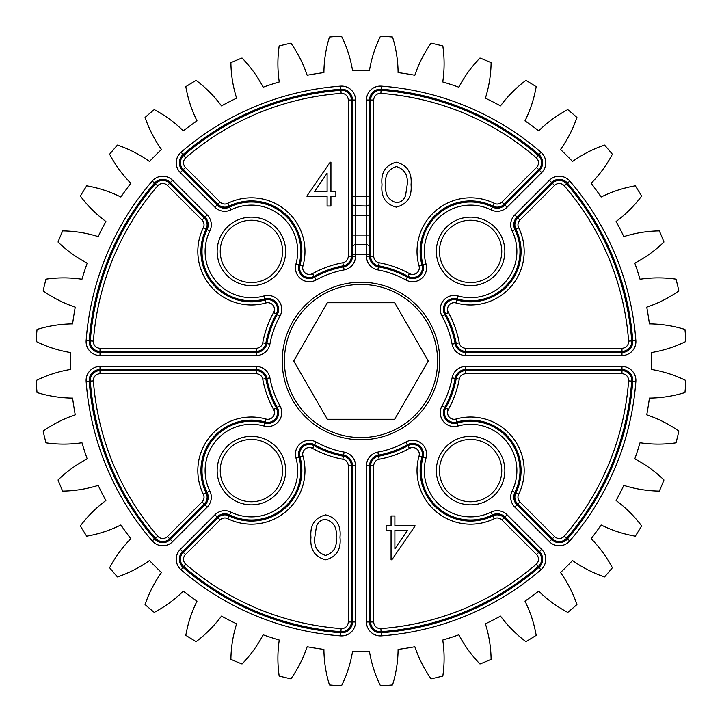 <?xml version="1.0" encoding="UTF-8"?>
<svg xmlns="http://www.w3.org/2000/svg" width="722" height="722" viewBox="0 0 722 722"><rect width="100%" height="100%" fill="white"/><g stroke="black" fill="none" stroke-linecap="round" stroke-linejoin="round"><path stroke-width="1.08" d="M394.645 302.726L327.355 302.726L293.71 361L327.355 419.274L394.645 419.274L428.29 361L394.645 302.726M220.246 251.4A31.154 31.154 0 0 0 251.4 282.555A31.154 31.154 0 0 0 282.555 251.4A31.154 31.154 0 0 0 251.4 220.246A31.154 31.154 0 0 0 220.246 251.4A31.154 31.154 0 0 1 251.4 220.246A31.154 31.154 0 0 1 282.555 251.4M220.246 470.6A31.154 31.154 0 0 0 251.4 501.754A31.154 31.154 0 0 0 282.555 470.6A31.154 31.154 0 0 0 251.4 439.445A31.154 31.154 0 0 0 220.246 470.6A31.154 31.154 0 0 1 251.4 439.445A31.154 31.154 0 0 1 282.555 470.6M439.445 251.4A31.154 31.154 0 0 0 470.6 282.555A31.154 31.154 0 0 0 501.754 251.4A31.154 31.154 0 0 0 470.6 220.246A31.154 31.154 0 0 0 439.445 251.4A31.154 31.154 0 0 1 470.6 220.246A31.154 31.154 0 0 1 501.754 251.4M439.445 470.6A31.154 31.154 0 0 0 470.6 501.754A31.154 31.154 0 0 0 501.754 470.6A31.154 31.154 0 0 0 470.6 439.445A31.154 31.154 0 0 0 439.445 470.6A31.154 31.154 0 0 1 470.6 439.445A31.154 31.154 0 0 1 501.754 470.6M279.17 45.973A123.994 123.994 0 0 0 279.252 81.965A290.767 290.767 0 0 0 263.124 87.2A123.994 123.994 0 0 0 242.032 58.031A325.487 325.487 0 0 0 230.896 62.652A123.994 123.994 0 0 0 236.608 98.183A290.767 290.767 0 0 0 221.492 105.881A123.994 123.994 0 0 0 196.104 80.377A325.487 325.487 0 0 0 185.825 86.676A123.994 123.994 0 0 0 197.025 120.881A290.767 290.767 0 0 0 183.307 130.844A123.994 123.994 0 0 0 154.237 109.627A325.487 325.487 0 0 0 145.068 117.46A123.994 123.994 0 0 0 161.475 149.49A290.767 290.767 0 0 0 149.49 161.475A123.994 123.994 0 0 0 117.46 145.068A325.487 325.487 0 0 0 109.627 154.237A123.994 123.994 0 0 0 130.844 183.307A290.767 290.767 0 0 0 120.881 197.025A123.994 123.994 0 0 0 86.676 185.825A325.487 325.487 0 0 0 80.377 196.104A123.994 123.994 0 0 0 105.881 221.492A290.767 290.767 0 0 0 98.183 236.608A123.994 123.994 0 0 0 62.652 230.896A325.487 325.487 0 0 0 58.031 242.032A123.994 123.994 0 0 0 87.2 263.124A290.767 290.767 0 0 0 81.965 279.252A123.994 123.994 0 0 0 45.973 279.17A325.487 325.487 0 0 0 43.158 290.894A123.994 123.994 0 0 0 75.259 307.157A290.767 290.767 0 0 0 72.606 323.907A123.994 123.994 0 0 0 37.048 329.458A325.487 325.487 0 0 0 36.1 341.479A123.994 123.994 0 0 0 70.359 352.526A290.767 290.767 0 0 0 70.359 369.474A123.994 123.994 0 0 0 36.1 380.521A325.487 325.487 0 0 0 37.048 392.542A123.994 123.994 0 0 0 72.606 398.093A290.767 290.767 0 0 0 75.259 414.843A123.994 123.994 0 0 0 43.158 431.106A325.487 325.487 0 0 0 45.973 442.83A123.994 123.994 0 0 0 81.965 442.748A290.767 290.767 0 0 0 87.2 458.876A123.994 123.994 0 0 0 58.031 479.968A325.487 325.487 0 0 0 62.652 491.104A123.994 123.994 0 0 0 98.183 485.392A290.767 290.767 0 0 0 105.881 500.508A123.994 123.994 0 0 0 80.377 525.896A325.487 325.487 0 0 0 86.676 536.175A123.994 123.994 0 0 0 120.881 524.975A290.767 290.767 0 0 0 130.844 538.693A123.994 123.994 0 0 0 109.627 567.763A325.487 325.487 0 0 0 117.46 576.932A123.994 123.994 0 0 0 149.49 560.525A290.767 290.767 0 0 0 161.475 572.51A123.994 123.994 0 0 0 145.068 604.54A325.487 325.487 0 0 0 154.237 612.373A123.994 123.994 0 0 0 183.307 591.156A290.767 290.767 0 0 0 197.025 601.119A123.994 123.994 0 0 0 185.825 635.324A325.487 325.487 0 0 0 196.104 641.623A123.994 123.994 0 0 0 221.492 616.119A290.767 290.767 0 0 0 236.608 623.817A123.994 123.994 0 0 0 230.896 659.348A325.487 325.487 0 0 0 242.032 663.969A123.994 123.994 0 0 0 263.124 634.8A290.767 290.767 0 0 0 279.252 640.035A123.994 123.994 0 0 0 279.17 676.027A325.487 325.487 0 0 0 290.894 678.842A123.994 123.994 0 0 0 307.157 646.741A290.767 290.767 0 0 0 323.907 649.394A123.994 123.994 0 0 0 329.458 684.952A325.487 325.487 0 0 0 341.479 685.9A123.994 123.994 0 0 0 352.526 651.641A290.767 290.767 0 0 0 369.474 651.641A123.994 123.994 0 0 0 380.521 685.9A325.487 325.487 0 0 0 392.542 684.952A123.994 123.994 0 0 0 398.093 649.394A290.767 290.767 0 0 0 414.843 646.741A123.994 123.994 0 0 0 431.106 678.842A325.487 325.487 0 0 0 442.83 676.027A123.994 123.994 0 0 0 442.748 640.035A290.767 290.767 0 0 0 458.876 634.8A123.994 123.994 0 0 0 479.968 663.969A325.487 325.487 0 0 0 491.104 659.348A123.994 123.994 0 0 0 485.392 623.817A290.767 290.767 0 0 0 500.508 616.119A123.994 123.994 0 0 0 525.896 641.623A325.487 325.487 0 0 0 536.175 635.324A123.994 123.994 0 0 0 524.975 601.119A290.767 290.767 0 0 0 538.693 591.156A123.994 123.994 0 0 0 567.763 612.373A325.487 325.487 0 0 0 576.932 604.54A123.994 123.994 0 0 0 560.525 572.51A290.767 290.767 0 0 0 572.51 560.525A123.994 123.994 0 0 0 604.54 576.932A325.487 325.487 0 0 0 612.373 567.763A123.994 123.994 0 0 0 591.156 538.693A290.767 290.767 0 0 0 601.119 524.975A123.994 123.994 0 0 0 635.324 536.175A325.487 325.487 0 0 0 641.623 525.896A123.994 123.994 0 0 0 616.119 500.508A290.767 290.767 0 0 0 623.817 485.392A123.994 123.994 0 0 0 659.348 491.104A325.487 325.487 0 0 0 663.969 479.968A123.994 123.994 0 0 0 634.8 458.876A290.767 290.767 0 0 0 640.035 442.748A123.994 123.994 0 0 0 676.027 442.83A325.487 325.487 0 0 0 678.842 431.106A123.994 123.994 0 0 0 646.741 414.843A290.767 290.767 0 0 0 649.394 398.093A123.994 123.994 0 0 0 684.952 392.542A325.487 325.487 0 0 0 685.9 380.521A123.994 123.994 0 0 0 651.641 369.474A290.767 290.767 0 0 0 651.641 352.526A123.994 123.994 0 0 0 685.9 341.479A325.487 325.487 0 0 0 684.952 329.458A123.994 123.994 0 0 0 649.394 323.907A290.767 290.767 0 0 0 646.741 307.157A123.994 123.994 0 0 0 678.842 290.894A325.487 325.487 0 0 0 676.027 279.17A123.994 123.994 0 0 0 640.035 279.252A290.767 290.767 0 0 0 634.8 263.124A123.994 123.994 0 0 0 663.969 242.032A325.487 325.487 0 0 0 659.348 230.896A123.994 123.994 0 0 0 623.817 236.608A290.767 290.767 0 0 0 616.119 221.492A123.994 123.994 0 0 0 641.623 196.104A325.487 325.487 0 0 0 635.324 185.825A123.994 123.994 0 0 0 601.119 197.025A290.767 290.767 0 0 0 591.156 183.307A123.994 123.994 0 0 0 612.373 154.237A325.487 325.487 0 0 0 604.54 145.068A123.994 123.994 0 0 0 572.51 161.475A290.767 290.767 0 0 0 560.525 149.49A123.994 123.994 0 0 0 576.932 117.46A325.487 325.487 0 0 0 567.763 109.627A123.994 123.994 0 0 0 538.693 130.844A290.767 290.767 0 0 0 524.975 120.881A123.994 123.994 0 0 0 536.175 86.676A325.487 325.487 0 0 0 525.896 80.377A123.994 123.994 0 0 0 500.508 105.881A290.767 290.767 0 0 0 485.392 98.183A123.994 123.994 0 0 0 491.104 62.652A325.487 325.487 0 0 0 479.968 58.031A123.994 123.994 0 0 0 458.876 87.2A290.767 290.767 0 0 0 442.748 81.965A123.994 123.994 0 0 0 442.83 45.973A325.487 325.487 0 0 0 431.106 43.158A123.994 123.994 0 0 0 414.843 75.259A290.767 290.767 0 0 0 398.093 72.606A123.994 123.994 0 0 0 392.542 37.048A325.487 325.487 0 0 0 380.521 36.1A123.994 123.994 0 0 0 369.474 70.359A290.767 290.767 0 0 0 352.526 70.359A123.994 123.994 0 0 0 341.479 36.1A325.487 325.487 0 0 0 329.458 37.048A123.994 123.994 0 0 0 323.907 72.606A290.767 290.767 0 0 0 307.157 75.259A123.994 123.994 0 0 0 290.894 43.158A325.487 325.487 0 0 0 279.17 45.973M355.45 244.975L355.54 256.22A13.917 13.917 0 0 1 344.159 269.902A92.642 92.642 0 0 0 316.092 279.974A13.917 13.917 0 0 1 295.948 264.008A46.298 46.298 0 0 0 230.941 209.876A13.917 13.917 0 0 1 214.948 207.232L180.31 172.594A13.917 13.917 0 0 1 181.069 152.216A275.623 275.623 0 0 1 340.594 86.135A13.917 13.917 0 0 1 355.54 100.015L355.54 196.321L366.46 196.321L366.568 206.005A3.096 3.096 -90 0 0 369.673 202.909L369.899 215.697L355.206 215.697L355.206 235.065L366.794 235.065L366.568 206.005L355.45 205.77M352.327 202.909L352.444 196.321L355.54 196.321L355.206 215.697L352.101 215.697L352.327 202.909A3.096 3.096 90 0 0 355.432 206.005M366.46 254.442L366.568 244.758L366.46 254.442L352.444 254.442L352.327 247.854A3.096 3.096 -90 0 1 355.432 244.758L366.568 244.758A3.096 3.096 90 0 1 369.673 247.854L369.556 256.22A10.821 10.821 0 0 0 378.409 266.851A95.737 95.737 0 0 1 407.416 277.266A10.821 10.821 0 0 0 423.065 264.857A49.394 49.394 0 0 1 492.431 207.097L491.059 209.876A46.298 46.298 0 0 0 426.052 264.008A13.917 13.917 0 0 1 405.908 279.974A92.642 92.642 0 0 0 377.841 269.902A13.917 13.917 0 0 1 366.46 256.22L366.46 254.442L369.556 254.442M415.159 525.851L391.838 559.803L391.062 559.803L391.062 530.228L386.135 530.228L386.135 525.851L391.062 525.851L391.062 515.995L394.889 515.995L394.889 525.851L415.159 525.851M407.623 530.228L394.889 530.228L394.889 548.783L407.623 530.228M325.703 514.894C336.461 517.746 341.217 525.219 339.981 537.33C341.244 549.46 336.488 556.951 325.703 559.803C314.81 557.005 309.891 549.514 310.956 537.33C309.891 525.165 314.81 517.683 325.703 514.894M336.145 537.348C337.336 527.89 333.808 521.862 325.577 519.28C320.956 519.705 317.906 522.15 316.407 526.609L314.792 537.348C313.817 546.771 317.409 552.799 325.577 555.426C333.808 552.844 337.336 546.816 336.145 537.348M306.841 196.149L330.162 162.197L330.938 162.197L330.938 191.772L335.865 191.772L335.865 196.149L330.938 196.149L330.938 206.005L327.111 206.005L327.111 196.149L306.841 196.149M314.377 191.772L327.111 191.772L327.111 173.217L314.377 191.772M396.297 207.106C385.539 204.254 380.783 196.781 382.019 184.67C380.756 172.54 385.512 165.049 396.297 162.197C407.19 164.995 412.109 172.486 411.044 184.67C412.109 196.835 407.19 204.317 396.297 207.106M385.855 184.651C384.664 194.11 388.192 200.138 396.423 202.72C401.044 202.295 404.094 199.85 405.593 195.391L407.208 184.651C408.183 175.229 404.591 169.201 396.423 166.574C388.192 169.156 384.664 175.184 385.855 184.651M439.779 361A78.779 78.779 0 0 1 361 439.779A78.779 78.779 0 0 1 282.221 361A78.779 78.779 0 0 1 361 282.221A78.779 78.779 0 0 1 439.779 361M284.414 361A76.586 76.586 0 0 0 361 437.586A76.586 76.586 0 0 0 437.586 361A76.586 76.586 0 0 0 361 284.414A76.586 76.586 0 0 0 284.414 361M285.659 251.4A34.25 34.25 0 0 1 251.4 285.659A34.25 34.25 0 0 1 217.151 251.4A34.25 34.25 0 0 1 251.4 217.151A34.25 34.25 0 0 1 285.659 251.4M285.659 470.6A34.25 34.25 0 0 1 251.4 504.849A34.25 34.25 0 0 1 217.151 470.6A34.25 34.25 0 0 1 251.4 436.341A34.25 34.25 0 0 1 285.659 470.6M504.849 251.4A34.25 34.25 0 0 1 470.6 285.659A34.25 34.25 0 0 1 436.341 251.4A34.25 34.25 0 0 1 470.6 217.151A34.25 34.25 0 0 1 504.849 251.4M504.849 470.6A34.25 34.25 0 0 1 470.6 504.849A34.25 34.25 0 0 1 436.341 470.6A34.25 34.25 0 0 1 470.6 436.341A34.25 34.25 0 0 1 504.849 470.6M181.069 152.216L183.09 154.562A10.821 10.821 0 0 0 182.504 170.401L217.141 205.039A10.821 10.821 0 0 0 229.569 207.097A49.394 49.394 0 0 1 298.935 264.857A10.821 10.821 0 0 0 314.584 277.266A95.737 95.737 0 0 1 343.591 266.851A10.821 10.821 0 0 0 352.444 256.22L352.444 254.442M295.948 264.008L299.973 265.145A50.477 50.477 0 0 0 229.091 206.122A9.738 9.738 0 0 1 217.9 204.281L214.948 207.232M302.951 265.994A6.642 6.642 0 0 0 312.563 273.611A99.916 99.916 0 0 1 342.833 262.745A6.642 6.642 0 0 0 348.266 256.22L348.266 100.015A6.642 6.642 0 0 0 341.136 93.391A268.349 268.349 0 0 0 185.816 157.721A6.642 6.642 0 0 0 185.455 167.45L220.093 202.088A6.642 6.642 0 0 0 227.728 203.342A53.572 53.572 0 0 1 302.951 265.994L299.973 265.145A9.738 9.738 0 0 0 314.061 276.318L316.092 279.974M536.545 167.45A6.642 6.642 0 0 0 536.184 157.721A268.349 268.349 0 0 0 380.864 93.391A6.642 6.642 0 0 0 373.734 100.015L373.734 256.22A6.642 6.642 0 0 0 379.167 262.745A99.916 99.916 0 0 1 409.437 273.611A6.642 6.642 0 0 0 419.049 265.994A53.572 53.572 0 0 1 494.272 203.342A6.642 6.642 0 0 0 501.907 202.088L536.545 167.45L539.496 170.401A10.821 10.821 0 0 0 538.91 154.562A272.528 272.528 0 0 0 381.171 89.221A10.821 10.821 0 0 0 369.556 100.015L369.673 202.909M409.437 273.611L407.939 276.318A96.82 96.82 0 0 0 378.599 265.795A9.738 9.738 0 0 1 370.63 256.22L370.63 100.015A9.738 9.738 0 0 1 381.099 90.295A271.445 271.445 0 0 1 538.206 155.374A9.738 9.738 0 0 1 538.738 169.643L504.1 204.281A9.738 9.738 0 0 1 492.909 206.122L492.431 207.097A10.821 10.821 0 0 0 504.858 205.039L539.496 170.401L541.69 172.594L507.052 207.232A13.917 13.917 0 0 1 491.059 209.876M494.272 203.342L492.909 206.122A50.477 50.477 0 0 0 422.027 265.145A9.738 9.738 0 0 1 407.939 276.318L405.908 279.974M440.285 309.341A13.917 13.917 0 0 1 457.992 295.948A46.298 46.298 0 0 0 512.124 230.941A13.917 13.917 0 0 1 514.768 214.948L516.961 217.141A10.821 10.821 0 0 0 514.903 229.569A49.394 49.394 0 0 1 457.143 298.935A10.821 10.821 0 0 0 444.734 314.584A95.737 95.737 0 0 1 455.149 343.591A10.821 10.821 0 0 0 465.78 352.444L621.985 352.444A10.821 10.821 0 0 0 632.779 340.829A272.528 272.528 0 0 0 567.438 183.09A10.821 10.821 0 0 0 551.599 182.504L516.961 217.141L517.719 217.9L552.357 183.262A9.738 9.738 0 0 1 566.626 183.794A271.445 271.445 0 0 1 631.705 340.901A9.738 9.738 0 0 1 621.985 351.37L621.985 355.54L465.78 355.54A13.917 13.917 0 0 1 452.098 344.159A92.642 92.642 0 0 0 442.026 316.092A13.917 13.917 0 0 1 440.285 309.341M456.006 302.951A6.642 6.642 0 0 0 448.389 312.563A99.916 99.916 0 0 1 459.255 342.833A6.642 6.642 0 0 0 465.78 348.266L621.985 348.266A6.642 6.642 0 0 0 628.609 341.136A268.349 268.349 0 0 0 564.279 185.816A6.642 6.642 0 0 0 554.55 185.455L519.912 220.093A6.642 6.642 0 0 0 518.658 227.728A53.572 53.572 0 0 1 456.006 302.951L457.992 295.948M621.985 348.266L621.985 351.37L465.78 351.37L465.78 355.54M465.78 348.266L465.78 351.37A9.738 9.738 0 0 1 456.205 343.401A96.82 96.82 0 0 0 445.682 314.061A9.738 9.738 0 0 1 456.855 299.973A50.477 50.477 0 0 0 515.878 229.091L512.124 230.941M510.698 497.214A13.917 13.917 0 0 1 512.124 491.059A46.298 46.298 0 0 0 457.992 426.052A13.917 13.917 0 0 1 442.026 405.908A92.642 92.642 0 0 0 452.098 377.841A13.917 13.917 0 0 1 465.78 366.46L621.985 366.46A13.917 13.917 0 0 1 635.865 381.406A275.623 275.623 0 0 1 569.784 540.931A13.917 13.917 0 0 1 549.406 541.69L514.768 507.052A13.917 13.917 0 0 1 510.698 497.214M635.865 381.406L631.705 381.099A271.445 271.445 0 0 1 566.626 538.206A9.738 9.738 0 0 1 552.357 538.738L517.719 504.1A9.738 9.738 0 0 1 515.878 492.909A50.477 50.477 0 0 0 456.855 422.027A9.738 9.738 0 0 1 445.682 407.939A96.82 96.82 0 0 0 456.205 378.599A9.738 9.738 0 0 1 465.78 370.63L621.985 370.63A9.738 9.738 0 0 1 631.705 381.099L628.609 380.864A6.642 6.642 0 0 0 621.985 373.734L465.78 373.734A6.642 6.642 0 0 0 459.255 379.167A99.916 99.916 0 0 1 448.389 409.437A6.642 6.642 0 0 0 456.006 419.049A53.572 53.572 0 0 1 518.658 494.272L514.903 492.431A10.821 10.821 0 0 0 516.961 504.858L551.599 539.496A10.821 10.821 0 0 0 567.438 538.91A272.528 272.528 0 0 0 632.779 381.171A10.821 10.821 0 0 0 621.985 369.556L465.78 369.556A10.821 10.821 0 0 0 455.149 378.409A95.737 95.737 0 0 1 444.734 407.416A10.821 10.821 0 0 0 457.143 423.065A49.394 49.394 0 0 1 514.903 492.431L512.124 491.059M448.389 409.437L442.026 405.908M494.272 518.658L492.909 515.878A9.738 9.738 0 0 1 504.1 517.719L538.738 552.357A9.738 9.738 0 0 1 538.206 566.626L536.184 564.279A6.642 6.642 0 0 0 536.545 554.55L501.907 519.912A6.642 6.642 0 0 0 494.272 518.658A53.572 53.572 0 0 1 419.049 456.006L422.027 456.855A50.477 50.477 0 0 0 492.909 515.878L492.431 514.903A49.394 49.394 0 0 1 423.065 457.143L426.052 457.992A46.298 46.298 0 0 0 491.059 512.124A13.917 13.917 0 0 1 507.052 514.768L541.69 549.406A13.917 13.917 0 0 1 540.931 569.784A275.623 275.623 0 0 1 381.406 635.865A13.917 13.917 0 0 1 366.46 621.985L366.46 465.78A13.917 13.917 0 0 1 377.841 452.098A92.642 92.642 0 0 0 405.908 442.026A13.917 13.917 0 0 1 426.052 457.992M419.049 456.006A6.642 6.642 0 0 0 409.437 448.389A99.916 99.916 0 0 1 379.167 459.255A6.642 6.642 0 0 0 373.734 465.78L373.734 621.985A6.642 6.642 0 0 0 380.864 628.609A268.349 268.349 0 0 0 536.184 564.279M540.931 569.784L538.206 566.626A271.445 271.445 0 0 1 381.099 631.705A9.738 9.738 0 0 1 370.63 621.985L370.63 465.78A9.738 9.738 0 0 1 378.599 456.205A96.82 96.82 0 0 0 407.939 445.682A9.738 9.738 0 0 1 422.027 456.855L423.065 457.143A10.821 10.821 0 0 0 407.416 444.734A95.737 95.737 0 0 1 378.409 455.149A10.821 10.821 0 0 0 369.556 465.78L369.556 621.985A10.821 10.821 0 0 0 381.171 632.779A272.528 272.528 0 0 0 538.91 567.438A10.821 10.821 0 0 0 539.496 551.599L504.858 516.961A10.821 10.821 0 0 0 492.431 514.903L491.059 512.124M176.24 559.243A13.917 13.917 0 0 1 180.31 549.406L214.948 514.768A13.917 13.917 0 0 1 230.941 512.124A46.298 46.298 0 0 0 295.948 457.992A13.917 13.917 0 0 1 316.092 442.026A92.642 92.642 0 0 0 344.159 452.098A13.917 13.917 0 0 1 355.54 465.78L355.54 621.985A13.917 13.917 0 0 1 340.594 635.865A275.623 275.623 0 0 1 181.069 569.784A13.917 13.917 0 0 1 176.24 559.243M227.728 518.658A6.642 6.642 0 0 0 220.093 519.912L185.455 554.55A6.642 6.642 0 0 0 185.816 564.279A268.349 268.349 0 0 0 341.136 628.609A6.642 6.642 0 0 0 348.266 621.985L348.266 465.78A6.642 6.642 0 0 0 342.833 459.255A99.916 99.916 0 0 1 312.563 448.389A6.642 6.642 0 0 0 302.951 456.006A53.572 53.572 0 0 1 227.728 518.658L229.091 515.878A50.477 50.477 0 0 0 299.973 456.855A9.738 9.738 0 0 1 314.061 445.682A96.82 96.82 0 0 0 343.401 456.205A9.738 9.738 0 0 1 351.37 465.78L351.37 621.985A9.738 9.738 0 0 1 340.901 631.705A271.445 271.445 0 0 1 183.794 566.626A9.738 9.738 0 0 1 183.262 552.357L182.504 551.599A10.821 10.821 0 0 0 183.09 567.438A272.528 272.528 0 0 0 340.829 632.779A10.821 10.821 0 0 0 352.444 621.985L352.444 465.78A10.821 10.821 0 0 0 343.591 455.149A95.737 95.737 0 0 1 314.584 444.734A10.821 10.821 0 0 0 298.935 457.143A49.394 49.394 0 0 1 229.569 514.903A10.821 10.821 0 0 0 217.141 516.961L182.504 551.599L180.31 549.406M312.563 448.389L316.092 442.026M86.099 380.377A13.917 13.917 0 0 1 100.015 366.46L256.22 366.46A13.917 13.917 0 0 1 269.902 377.841A92.642 92.642 0 0 0 279.974 405.908A13.917 13.917 0 0 1 264.008 426.052A46.298 46.298 0 0 0 209.876 491.059A13.917 13.917 0 0 1 207.232 507.052L172.594 541.69A13.917 13.917 0 0 1 152.216 540.931A275.623 275.623 0 0 1 86.135 381.406A13.917 13.917 0 0 1 86.099 380.377M207.232 507.052L202.088 501.907A6.642 6.642 0 0 0 203.342 494.272A53.572 53.572 0 0 1 265.994 419.049L265.145 422.027A50.477 50.477 0 0 0 206.122 492.909A9.738 9.738 0 0 1 204.281 504.1L169.643 538.738A9.738 9.738 0 0 1 155.374 538.206A271.445 271.445 0 0 1 90.295 381.099A9.738 9.738 0 0 1 100.015 370.63L100.015 369.556A10.821 10.821 0 0 0 89.221 381.171A272.528 272.528 0 0 0 154.562 538.91A10.821 10.821 0 0 0 170.401 539.496L205.039 504.858A10.821 10.821 0 0 0 207.097 492.431A49.394 49.394 0 0 1 264.857 423.065L264.008 426.052M265.994 419.049A6.642 6.642 0 0 0 273.611 409.437A99.916 99.916 0 0 1 262.745 379.167A6.642 6.642 0 0 0 256.22 373.734L100.015 373.734L100.015 370.63L256.22 370.63L256.22 369.556L100.015 369.556L100.015 366.46M256.22 373.734L256.22 370.63A9.738 9.738 0 0 1 265.795 378.599A96.82 96.82 0 0 0 276.318 407.939A9.738 9.738 0 0 1 265.145 422.027L264.857 423.065A10.821 10.821 0 0 0 277.266 407.416A95.737 95.737 0 0 1 266.851 378.409A10.821 10.821 0 0 0 256.22 369.556L256.22 366.46M86.099 341.623A13.917 13.917 0 0 1 86.135 340.594L89.221 340.829A10.821 10.821 0 0 0 100.015 352.444L256.22 352.444A10.821 10.821 0 0 0 266.851 343.591A95.737 95.737 0 0 1 277.266 314.584A10.821 10.821 0 0 0 264.857 298.935A49.394 49.394 0 0 1 207.097 229.569L209.876 230.941A46.298 46.298 0 0 0 264.008 295.948A13.917 13.917 0 0 1 279.974 316.092A92.642 92.642 0 0 0 269.902 344.159A13.917 13.917 0 0 1 256.22 355.54L100.015 355.54A13.917 13.917 0 0 1 86.099 341.623M203.342 227.728A6.642 6.642 0 0 0 202.088 220.093L167.45 185.455A6.642 6.642 0 0 0 157.721 185.816A268.349 268.349 0 0 0 93.391 341.136A6.642 6.642 0 0 0 100.015 348.266L256.22 348.266A6.642 6.642 0 0 0 262.745 342.833A99.916 99.916 0 0 1 273.611 312.563A6.642 6.642 0 0 0 265.994 302.951A53.572 53.572 0 0 1 203.342 227.728L207.097 229.569A10.821 10.821 0 0 0 205.039 217.141L170.401 182.504A10.821 10.821 0 0 0 154.562 183.09A272.528 272.528 0 0 0 89.221 340.829L90.295 340.901A271.445 271.445 0 0 1 155.374 183.794A9.738 9.738 0 0 1 169.643 183.262L172.594 180.31L207.232 214.948A13.917 13.917 0 0 1 209.876 230.941M167.45 185.455L169.643 183.262L204.281 217.9A9.738 9.738 0 0 1 206.122 229.091A50.477 50.477 0 0 0 265.145 299.973L264.008 295.948M273.611 312.563L279.974 316.092M265.994 302.951L265.145 299.973A9.738 9.738 0 0 1 276.318 314.061A96.82 96.82 0 0 0 265.795 343.401A9.738 9.738 0 0 1 256.22 351.37L256.22 355.54M419.049 265.994L426.052 264.008M220.093 202.088L217.9 204.281L183.262 169.643L180.31 172.594M185.455 167.45L183.262 169.643A9.738 9.738 0 0 1 183.794 155.374A271.445 271.445 0 0 1 340.901 90.295A9.738 9.738 0 0 1 351.37 100.015L352.444 100.015A10.821 10.821 0 0 0 340.829 89.221A272.528 272.528 0 0 0 183.09 154.562L185.816 157.721M256.22 348.266L256.22 351.37L100.015 351.37L100.015 355.54M100.015 348.266L100.015 351.37A9.738 9.738 0 0 1 90.295 340.901L93.391 341.136M203.342 494.272L209.876 491.059M100.015 373.734A6.642 6.642 0 0 0 93.391 380.864L86.135 381.406M448.389 312.563L442.026 316.092M518.658 227.728L515.878 229.091A9.738 9.738 0 0 1 517.719 217.9L519.912 220.093M185.816 564.279L181.069 569.784M302.951 456.006L295.948 457.992M518.658 494.272A6.642 6.642 0 0 0 519.912 501.907L514.768 507.052M456.006 419.049L457.992 426.052M86.135 340.594A275.623 275.623 0 0 1 152.216 181.069A13.917 13.917 0 0 1 172.594 180.31M514.768 214.948L549.406 180.31A13.917 13.917 0 0 1 569.784 181.069A275.623 275.623 0 0 1 635.865 340.594A13.917 13.917 0 0 1 621.985 355.54M369.556 196.321L366.46 196.321L366.46 100.015A13.917 13.917 0 0 1 381.406 86.135A275.623 275.623 0 0 1 540.931 152.216A13.917 13.917 0 0 1 541.69 172.594M348.266 100.015L351.37 100.015L351.37 256.22L355.54 256.22M352.327 247.854L352.101 215.697M352.444 196.321L352.444 100.015L355.54 100.015M373.734 256.22L366.46 256.22M373.734 100.015L366.46 100.015M369.899 215.697L369.673 247.854M519.912 501.907L554.55 536.545A6.642 6.642 0 0 0 564.279 536.184A268.349 268.349 0 0 0 628.609 380.864M465.78 373.734L465.78 366.46M459.255 379.167L452.098 377.841M554.55 536.545L549.406 541.69M564.279 536.184L569.784 540.931M621.985 373.734L621.985 366.46M373.734 621.985L366.46 621.985M373.734 465.78L366.46 465.78M380.864 628.609L381.406 635.865M536.545 554.55L541.69 549.406M501.907 519.912L507.052 514.768M409.437 448.389L405.908 442.026M379.167 459.255L377.841 452.098M348.266 465.78L355.54 465.78M342.833 459.255L344.159 452.098M185.455 554.55L183.262 552.357L217.9 517.719A9.738 9.738 0 0 1 229.091 515.878L230.941 512.124M220.093 519.912L214.948 514.768M341.136 628.609L340.594 635.865M348.266 621.985L355.54 621.985M628.609 341.136L635.865 340.594M564.279 185.816L569.784 181.069M554.55 185.455L549.406 180.31M459.255 342.833L452.098 344.159M93.391 380.864A268.349 268.349 0 0 0 157.721 536.184A6.642 6.642 0 0 0 167.45 536.545L202.088 501.907M157.721 536.184L152.216 540.931M167.45 536.545L172.594 541.69M273.611 409.437L279.974 405.908M262.745 379.167L269.902 377.841M262.745 342.833L269.902 344.159M202.088 220.093L207.232 214.948M157.721 185.816L152.216 181.069M341.136 93.391L340.594 86.135M227.728 203.342L230.941 209.876M348.266 256.22L351.37 256.22A9.738 9.738 0 0 1 343.401 265.795L344.159 269.902M342.833 262.745L343.401 265.795A96.82 96.82 0 0 0 314.061 276.318L312.563 273.611M379.167 262.745L377.841 269.902M501.907 202.088L507.052 207.232M536.184 157.721L540.931 152.216M380.864 93.391L381.406 86.135M352.101 235.065L355.206 235.065L355.423 244.749M366.586 244.74L366.794 235.065L369.899 235.065"/></g></svg>
